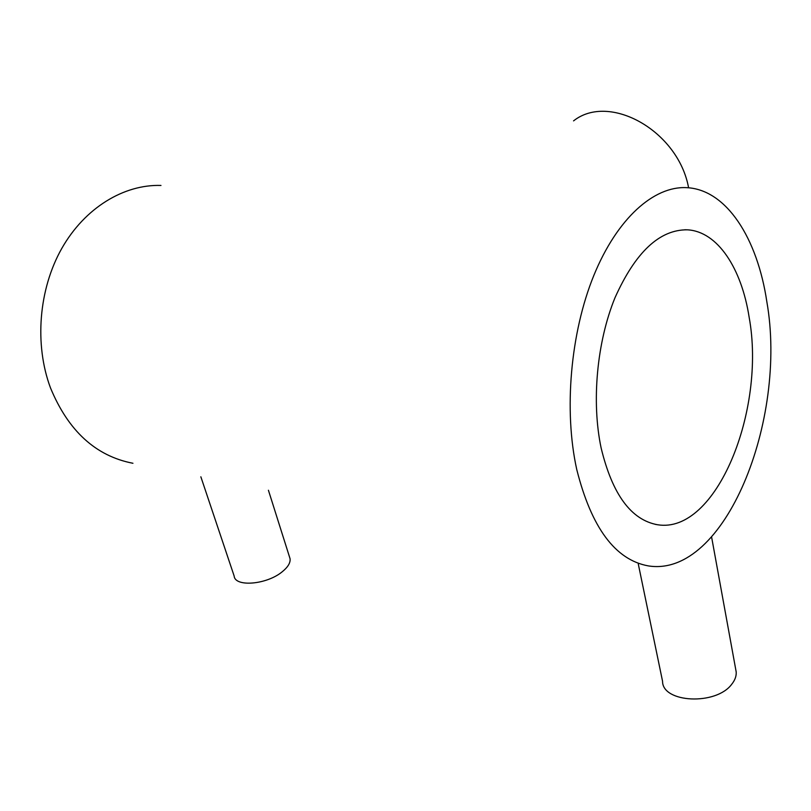 <?xml version="1.0" encoding="UTF-8"?>
<svg xmlns="http://www.w3.org/2000/svg" width="811" height="811" viewBox="0 0 811 811"><rect width="100%" height="100%" fill="white"/><g stroke="black" fill="none" stroke-linecap="round" stroke-linejoin="round"><path stroke-width="1.22" d="M638.267 563.898L662.557 681.26C662.313 702.944 716.214 705.692 731.816 684.139C735.009 680.125 736.469 676.07 736.195 671.954L735.668 669.095M200.854 476.797L234.136 575.982C234.876 587.255 266.434 584.741 281.954 571.988C287.864 567.264 290.571 562.844 290.064 558.718L289.507 556.944M601.133 448.007C591.351 401.85 596.855 342.019 614.991 297.738C635.429 252.18 659.546 229.533 687.322 229.817C717.634 231.378 741.609 268.4 749.161 317.354C766.152 410.184 716.326 534.459 657.569 524.747C631.161 520.013 612.346 494.436 601.133 448.007M132.943 463.274C95.759 456.086 68.266 430.945 50.464 387.84C34.255 344.351 38.705 289.203 61.798 248.399C84.973 207.606 124.073 184.269 160.973 185.445M766.841 301.763C787.663 419.733 724.993 578.314 648.242 565.885C615.255 559.864 591.422 527.738 576.753 469.518C563.675 410.447 570.457 332.804 593.804 275.517C617.212 218.169 653.95 186.033 686.41 187.645C726.565 189.328 757.454 238.505 766.841 301.763M573.559 120.88C609.254 92.484 678.209 130.713 688.6 187.787M736.195 671.954L711.612 537.105M290.064 558.718L268.421 490.25M684.768 229.756L687.322 229.817M655.146 524.322L657.569 524.747"/></g></svg>
